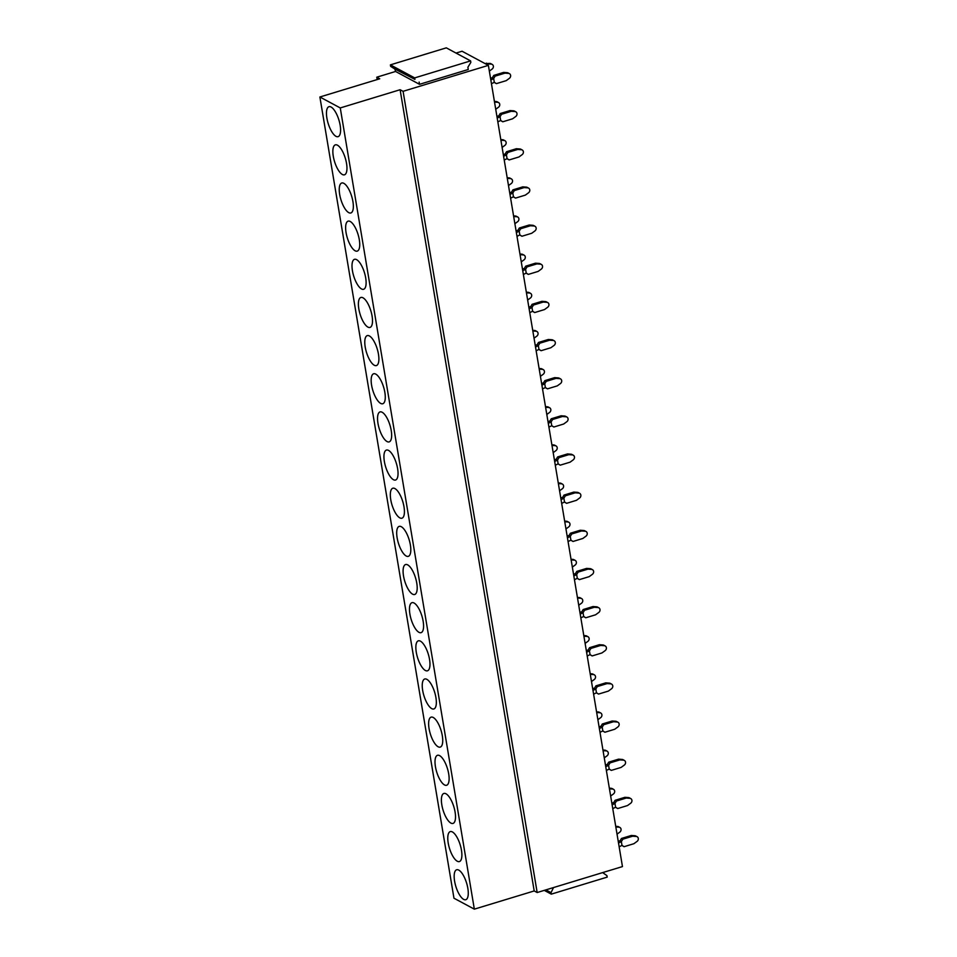 <?xml version="1.0" encoding="UTF-8"?>
<svg xmlns="http://www.w3.org/2000/svg" width="957" height="957" viewBox="0 0 957 957"><rect width="100%" height="100%" fill="white"/><g stroke="black" fill="none" stroke-linecap="round" stroke-linejoin="round"><path stroke-width="1.44" d="M474.337 909.15L453.965 898.204L319.889 96.992L340.261 107.938L474.337 909.15L534.197 890.943L400.11 89.731L340.261 107.938M462.243 873.597A15.659 5.634 73.1 0 1 467.794 888.024A15.659 5.634 73.1 0 1 466.705 899.149A15.659 5.634 73.1 0 1 460.197 895.884A15.659 5.634 73.1 0 1 454.276 878.741A15.659 5.634 73.1 0 1 457.757 869.722A15.659 5.634 73.1 0 1 462.243 873.597M453.809 857.735A15.659 5.634 73.1 0 1 447.888 840.593A15.659 5.634 73.1 0 1 451.369 831.561A15.659 5.634 73.1 0 1 455.855 835.437A15.659 5.634 73.1 0 1 461.406 849.876A15.659 5.634 73.1 0 1 460.329 860.989A15.659 5.634 73.1 0 1 453.809 857.735M447.421 819.587A15.659 5.634 73.1 0 1 441.5 802.433A15.659 5.634 73.1 0 1 444.981 793.413A15.659 5.634 73.1 0 1 449.467 797.289A15.659 5.634 73.1 0 1 455.03 811.727A15.659 5.634 73.1 0 1 453.941 822.841A15.659 5.634 73.1 0 1 447.421 819.587M441.033 781.426A15.659 5.634 73.1 0 1 435.124 764.284A15.659 5.634 73.1 0 1 438.605 755.252A15.659 5.634 73.1 0 1 443.091 759.128A15.659 5.634 73.1 0 1 448.642 773.567A15.659 5.634 73.1 0 1 447.553 784.68A15.659 5.634 73.1 0 1 441.033 781.426M434.657 743.278A15.659 5.634 73.1 0 1 428.736 726.136A15.659 5.634 73.1 0 1 432.217 717.104A15.659 5.634 73.1 0 1 436.703 720.98A15.659 5.634 73.1 0 1 442.254 735.419A15.659 5.634 73.1 0 1 441.165 746.532A15.659 5.634 73.1 0 1 434.657 743.278M428.269 705.118A15.659 5.634 73.1 0 1 422.348 687.975A15.659 5.634 73.1 0 1 425.829 678.956A15.659 5.634 73.1 0 1 430.315 682.831A15.659 5.634 73.1 0 1 435.866 697.258A15.659 5.634 73.1 0 1 434.789 708.383A15.659 5.634 73.1 0 1 428.269 705.118M421.881 666.969A15.659 5.634 73.1 0 1 415.96 649.827A15.659 5.634 73.1 0 1 419.441 640.795A15.659 5.634 73.1 0 1 423.927 644.671A15.659 5.634 73.1 0 1 429.49 659.11A15.659 5.634 73.1 0 1 428.401 670.223A15.659 5.634 73.1 0 1 421.881 666.969M415.494 628.821A15.659 5.634 73.1 0 1 409.584 611.679A15.659 5.634 73.1 0 1 413.065 602.647A15.659 5.634 73.1 0 1 417.551 606.523A15.659 5.634 73.1 0 1 423.102 620.961A15.659 5.634 73.1 0 1 422.013 632.075A15.659 5.634 73.1 0 1 415.494 628.821M409.118 590.66A15.659 5.634 73.1 0 1 403.196 573.518A15.659 5.634 73.1 0 1 406.677 564.498A15.659 5.634 73.1 0 1 411.163 568.374A15.659 5.634 73.1 0 1 416.714 582.801A15.659 5.634 73.1 0 1 415.625 593.926A15.659 5.634 73.1 0 1 409.118 590.66M402.73 552.512A15.659 5.634 73.1 0 1 396.808 535.37A15.659 5.634 73.1 0 1 400.289 526.338A15.659 5.634 73.1 0 1 404.775 530.214A15.659 5.634 73.1 0 1 410.326 544.653A15.659 5.634 73.1 0 1 409.249 555.766A15.659 5.634 73.1 0 1 402.73 552.512M396.342 514.364A15.659 5.634 73.1 0 1 390.432 497.209A15.659 5.634 73.1 0 1 393.901 488.19A15.659 5.634 73.1 0 1 398.399 492.065A15.659 5.634 73.1 0 1 403.95 506.504A15.659 5.634 73.1 0 1 402.861 517.617A15.659 5.634 73.1 0 1 396.342 514.364M389.966 476.203A15.659 5.634 73.1 0 1 384.044 459.061A15.659 5.634 73.1 0 1 387.525 450.029A15.659 5.634 73.1 0 1 392.011 453.905A15.659 5.634 73.1 0 1 397.562 468.344A15.659 5.634 73.1 0 1 396.473 479.457A15.659 5.634 73.1 0 1 389.966 476.203M383.578 438.055A15.659 5.634 73.1 0 1 377.656 420.913A15.659 5.634 73.1 0 1 381.137 411.881A15.659 5.634 73.1 0 1 385.623 415.757A15.659 5.634 73.1 0 1 391.174 430.195A15.659 5.634 73.1 0 1 390.097 441.309A15.659 5.634 73.1 0 1 383.578 438.055M377.19 399.894A15.659 5.634 73.1 0 1 371.268 382.752A15.659 5.634 73.1 0 1 374.749 373.732A15.659 5.634 73.1 0 1 379.235 377.608A15.659 5.634 73.1 0 1 384.798 392.035A15.659 5.634 73.1 0 1 383.709 403.16A15.659 5.634 73.1 0 1 377.19 399.894M370.802 361.746A15.659 5.634 73.1 0 1 364.892 344.604A15.659 5.634 73.1 0 1 368.373 335.572A15.659 5.634 73.1 0 1 372.859 339.448A15.659 5.634 73.1 0 1 378.41 353.887A15.659 5.634 73.1 0 1 377.321 365A15.659 5.634 73.1 0 1 370.802 361.746M364.426 323.598A15.659 5.634 73.1 0 1 358.504 306.455A15.659 5.634 73.1 0 1 361.985 297.424A15.659 5.634 73.1 0 1 366.471 301.299A15.659 5.634 73.1 0 1 372.022 315.738A15.659 5.634 73.1 0 1 370.933 326.851A15.659 5.634 73.1 0 1 364.426 323.598M358.038 285.437A15.659 5.634 73.1 0 1 352.116 268.295A15.659 5.634 73.1 0 1 355.597 259.275A15.659 5.634 73.1 0 1 360.083 263.151A15.659 5.634 73.1 0 1 365.634 277.578A15.659 5.634 73.1 0 1 364.557 288.703A15.659 5.634 73.1 0 1 358.038 285.437M351.65 247.289A15.659 5.634 73.1 0 1 345.74 230.147A15.659 5.634 73.1 0 1 349.209 221.115A15.659 5.634 73.1 0 1 353.707 224.991A15.659 5.634 73.1 0 1 359.258 239.429A15.659 5.634 73.1 0 1 358.169 250.543A15.659 5.634 73.1 0 1 351.65 247.289M345.274 209.14A15.659 5.634 73.1 0 1 339.352 191.986A15.659 5.634 73.1 0 1 342.833 182.966A15.659 5.634 73.1 0 1 347.319 186.842A15.659 5.634 73.1 0 1 352.87 201.281A15.659 5.634 73.1 0 1 351.781 212.394A15.659 5.634 73.1 0 1 345.274 209.14M338.886 170.98A15.659 5.634 73.1 0 1 332.964 153.838A15.659 5.634 73.1 0 1 336.445 144.818A15.659 5.634 73.1 0 1 340.931 148.682A15.659 5.634 73.1 0 1 346.482 163.121A15.659 5.634 73.1 0 1 345.405 174.234A15.659 5.634 73.1 0 1 338.886 170.98M332.498 132.832A15.659 5.634 73.1 0 1 326.576 115.689A15.659 5.634 73.1 0 1 330.057 106.658A15.659 5.634 73.1 0 1 334.543 110.534A15.659 5.634 73.1 0 1 340.106 124.972A15.659 5.634 73.1 0 1 339.017 136.085A15.659 5.634 73.1 0 1 332.498 132.832M390.396 64.861L414.68 77.9L470.593 60.889L446.309 47.85L390.396 64.861L390.647 66.368L394.858 69.024L395.576 71.464L376.771 77.194L379.738 78.785L319.889 96.992M488.381 65.363L622.457 866.575L537.164 892.534L403.088 91.322L488.381 65.363L462.064 51.235L456.034 53.066M377.166 79.575L376.771 77.194M537.164 892.534L534.197 890.943M403.088 91.322L400.11 89.731M470.593 60.889L470.844 62.396L467.889 67.241L468.26 69.49L419.525 84.324L395.576 71.464M544.27 890.369L551.28 894.137L607.181 877.126L606.929 875.619L602.659 872.605M545.897 889.878L551.029 892.63L551.28 894.137M553.541 887.546L551.029 892.63M390.647 66.368L414.931 79.407L414.68 77.9M394.858 69.024L414.931 79.407M419.142 82.063L419.525 84.324M618.509 842.985A25.6 8.134 170.5 0 0 621.356 841.61L622.84 839.181L621.488 838.452L619.992 840.88L621.356 841.61L621.978 845.354L624.096 846.694L633.905 843.703L637.051 841.394A2.811 2.464 -61.8 0 0 637.111 836.705L635.759 835.987A2.811 2.464 -61.8 0 0 634.874 835.724L631.297 835.473L621.488 838.452M624.096 846.694L621.871 845.426M631.297 835.473L632.649 836.191L622.84 839.181M634.874 835.724L636.226 836.454A2.811 2.464 -61.8 0 1 637.111 836.705M636.226 836.454L632.649 836.191M621.978 845.366A25.6 8.134 170.5 0 1 619.143 846.742M618.21 841.167A25.6 8.134 170.5 0 1 619.992 840.88M612.121 804.837A25.6 8.134 170.5 0 0 614.968 803.449L616.452 801.033L615.1 800.303L613.604 802.732L614.968 803.461L615.59 807.206A25.6 8.134 170.5 0 1 612.755 808.593M628.486 797.576L629.838 798.305A2.811 2.464 -61.8 0 1 630.723 798.557L629.371 797.827A2.811 2.464 -61.8 0 0 628.486 797.576L624.909 797.313L615.1 800.303M615.59 807.206L617.708 808.545L615.495 807.265M624.909 797.313L626.261 798.042L616.452 801.033M617.708 808.545L627.517 805.555L630.675 803.246A2.811 2.464 -61.8 0 0 630.723 798.557M629.838 798.305L626.261 798.042M611.822 803.019A25.6 8.134 170.5 0 1 613.604 802.732M605.745 766.677A25.6 8.134 170.5 0 0 608.592 765.301L610.064 762.873L608.712 762.155L607.228 764.571L608.58 765.301L609.202 769.045A25.6 8.134 170.5 0 1 606.367 770.433M622.11 759.427L623.462 760.145A2.811 2.464 -61.8 0 1 624.347 760.408L622.995 759.679A2.811 2.464 -61.8 0 0 622.11 759.427L618.533 759.164L608.712 762.155M609.202 769.045L611.32 770.385L609.107 769.117M618.533 759.164L619.885 759.894L610.064 762.873M611.32 770.385L621.129 767.406L624.287 765.098A2.811 2.464 -61.8 0 0 624.347 760.408M623.462 760.145L619.885 759.894M605.434 764.87A25.6 8.134 170.5 0 1 607.228 764.571M600.852 726.423L602.204 727.153L603.676 724.724L602.324 723.994L600.84 726.423A25.6 8.134 170.5 0 0 599.058 726.71M615.722 721.267L617.074 721.997A2.811 2.464 -61.8 0 1 617.959 722.248L616.607 721.53A2.811 2.464 -61.8 0 0 615.722 721.267L612.145 721.016L602.324 723.994M599.357 728.528A25.6 8.134 170.5 0 0 602.204 727.153L602.826 730.897L604.932 732.237L602.719 730.957M612.145 721.016L613.497 721.734L603.676 724.724M604.932 732.237L614.753 729.246L617.899 726.937A2.811 2.464 -61.8 0 0 617.959 722.248M617.074 721.997L613.497 721.734M602.826 730.909A25.6 8.134 170.5 0 1 599.979 732.284M592.969 690.38A25.6 8.134 170.5 0 0 595.816 688.992L597.3 686.576L595.948 685.846L594.453 688.262L595.816 688.992L596.438 692.748A25.6 8.134 170.5 0 1 593.603 694.136M609.334 683.119L610.686 683.848A2.811 2.464 -61.8 0 1 611.571 684.099L610.219 683.37A2.811 2.464 -61.8 0 0 609.334 683.119L605.757 682.855L595.948 685.846M596.438 692.748L598.556 694.076L596.343 692.808M605.757 682.855L607.109 683.585L597.3 686.576M598.556 694.076L608.365 691.098L611.511 688.789A2.811 2.464 -61.8 0 0 611.571 684.099M610.686 683.848L607.109 683.585M592.67 688.562A25.6 8.134 170.5 0 1 594.453 688.262M589.955 654.66L592.168 655.928L590.05 654.588L589.428 650.856L590.912 648.415L589.56 647.686L588.077 650.114L589.428 650.844A25.6 8.134 170.5 0 1 586.581 652.219M602.946 644.97L604.298 645.688A2.811 2.464 -61.8 0 1 605.195 645.951L603.843 645.221A2.811 2.464 -61.8 0 0 602.946 644.97L599.369 644.707L589.56 647.686M599.369 644.707L600.721 645.437L590.912 648.415M592.168 655.928L601.977 652.937L605.135 650.64A2.811 2.464 -61.8 0 0 605.195 645.951M604.298 645.688L600.721 645.437M590.062 654.6A25.6 8.134 170.5 0 1 587.215 655.976M586.282 650.401A25.6 8.134 170.5 0 1 588.077 650.114M580.205 614.071A25.6 8.134 170.5 0 0 583.052 612.695L584.524 610.267L583.172 609.537L581.689 611.966L583.052 612.695L583.674 616.44A25.6 8.134 170.5 0 1 580.827 617.827M596.57 606.81L597.922 607.539A2.811 2.464 -61.8 0 1 598.807 607.791L597.455 607.061A2.811 2.464 -61.8 0 0 596.57 606.81L592.993 606.547L583.172 609.537M583.674 616.44L585.78 617.779L583.567 616.499M592.993 606.547L594.345 607.276L584.524 610.267M585.78 617.779L595.601 614.789L598.747 612.48A2.811 2.464 -61.8 0 0 598.807 607.791M597.922 607.539L594.345 607.276M579.894 612.253A25.6 8.134 170.5 0 1 581.689 611.966M573.817 575.911A25.6 8.134 170.5 0 0 576.664 574.535L578.148 572.107L576.796 571.389L575.313 573.817L576.664 574.535L577.286 578.291A25.6 8.134 170.5 0 1 574.451 579.667M590.182 568.661L591.534 569.379A2.811 2.464 -61.8 0 1 592.419 569.642L591.067 568.913A2.811 2.464 -61.8 0 0 590.182 568.661L586.605 568.398L576.796 571.389M577.286 578.291L579.404 579.619L577.179 578.351M586.605 568.398L587.957 569.128L578.148 572.107M579.404 579.619L589.213 576.64L592.359 574.332A2.811 2.464 -61.8 0 0 592.419 569.642M591.534 569.379L587.957 569.128M573.518 574.104A25.6 8.134 170.5 0 1 575.301 573.805L575.301 573.805M567.429 537.762A25.6 8.134 170.5 0 0 570.276 536.387L571.76 533.958L570.408 533.228L568.913 535.657L570.276 536.387L570.898 540.131L573.016 541.471L582.825 538.48L585.971 536.171A2.811 2.464 -61.8 0 0 586.031 531.482L584.679 530.764A2.811 2.464 -61.8 0 0 583.794 530.501L580.217 530.25L570.408 533.228M573.016 541.471L570.803 540.203M580.217 530.25L581.569 530.968L571.76 533.958M583.794 530.501L585.146 531.231A2.811 2.464 -61.8 0 1 586.031 531.482M585.146 531.231L581.569 530.968M570.91 540.143A25.6 8.134 170.5 0 1 568.063 541.518M567.13 535.944A25.6 8.134 170.5 0 1 568.913 535.657M561.053 499.614A25.6 8.134 170.5 0 0 563.888 498.226L565.372 495.81L564.02 495.08L562.537 497.508L563.888 498.238L564.51 501.982A25.6 8.134 170.5 0 1 561.675 503.37M577.418 492.353L578.77 493.082A2.811 2.464 -61.8 0 1 579.655 493.334L578.303 492.604A2.811 2.464 -61.8 0 0 577.418 492.353L573.829 492.089L564.02 495.08M564.51 501.982L566.628 503.322L564.415 502.042M573.829 492.089L575.181 492.819L565.372 495.81M566.628 503.322L576.437 500.332L579.595 498.023A2.811 2.464 -61.8 0 0 579.655 493.334M578.77 493.082L575.181 492.819M560.742 497.796A25.6 8.134 170.5 0 1 562.537 497.508M554.665 461.453A25.6 8.134 170.5 0 0 557.512 460.078L558.984 457.649L557.632 456.932L556.149 459.348L557.512 460.078L558.134 463.822A25.6 8.134 170.5 0 1 555.287 465.21M571.03 454.204L572.382 454.922A2.811 2.464 -61.8 0 1 573.267 455.185L571.915 454.455A2.811 2.464 -61.8 0 0 571.03 454.204L567.453 453.941L557.632 456.932M558.134 463.822L560.24 465.162L558.027 463.894M567.453 453.941L568.805 454.671L558.984 457.649M560.24 465.162L570.061 462.183L573.207 459.874A2.811 2.464 -61.8 0 0 573.267 455.185M572.382 454.922L568.805 454.671M554.366 459.647A25.6 8.134 170.5 0 1 556.149 459.348M549.773 421.2L551.124 421.929L552.608 419.501L551.256 418.771L549.761 421.2A25.6 8.134 170.5 0 0 547.978 421.487M564.642 416.044L565.994 416.774A2.811 2.464 -61.8 0 1 566.879 417.025L565.527 416.307A2.811 2.464 -61.8 0 0 564.642 416.044L561.065 415.793L551.256 418.771M548.277 423.305A25.6 8.134 170.5 0 0 551.124 421.929L551.746 425.674L553.864 427.013L551.651 425.733M561.065 415.793L562.417 416.51L552.608 419.501M553.864 427.013L563.673 424.023L566.819 421.714A2.811 2.464 -61.8 0 0 566.879 417.025M565.994 416.774L562.417 416.51M551.758 425.686A25.6 8.134 170.5 0 1 548.911 427.061M541.889 385.157A25.6 8.134 170.5 0 0 544.736 383.769L546.22 381.353L544.868 380.623L543.385 383.039L544.736 383.769L545.358 387.525A25.6 8.134 170.5 0 1 542.523 388.913M558.254 377.895L559.606 378.625A2.811 2.464 -61.8 0 1 560.491 378.876L559.139 378.147A2.811 2.464 -61.8 0 0 558.254 377.895L554.677 377.632L544.868 380.623M545.358 387.525L547.476 388.853L545.263 387.585M554.677 377.632L556.029 378.362L546.22 381.353M547.476 388.853L557.285 385.874L560.443 383.566A2.811 2.464 -61.8 0 0 560.491 378.876M559.606 378.625L556.029 378.362M541.59 383.338A25.6 8.134 170.5 0 1 543.385 383.039M538.875 349.437L541.088 350.705L538.982 349.365L538.348 345.633L539.832 343.192L538.48 342.462L536.997 344.891L538.36 345.621A25.6 8.134 170.5 0 1 535.513 346.996M551.878 339.747L553.23 340.465A2.811 2.464 -61.8 0 1 554.115 340.728L552.763 339.998A2.811 2.464 -61.8 0 0 551.878 339.747L548.301 339.484L538.48 342.462M548.301 339.484L549.653 340.214L539.832 343.192M541.088 350.705L550.909 347.714L554.055 345.417A2.811 2.464 -61.8 0 0 554.115 340.728M553.23 340.465L549.653 340.214M538.982 349.377A25.6 8.134 170.5 0 1 536.135 350.752M535.202 345.178A25.6 8.134 170.5 0 1 536.997 344.891M529.125 308.848A25.6 8.134 170.5 0 0 531.972 307.472L533.456 305.044L532.104 304.314L530.609 306.742L531.972 307.472L532.594 311.216A25.6 8.134 170.5 0 1 529.759 312.604M545.49 301.587L546.842 302.316A2.811 2.464 -61.8 0 1 547.727 302.568L546.375 301.85A2.811 2.464 -61.8 0 0 545.49 301.587L541.913 301.323L532.104 304.314M532.594 311.216L534.7 312.556L532.487 311.276M541.913 301.323L543.265 302.053L533.456 305.044M534.7 312.556L544.521 309.566L547.667 307.257A2.811 2.464 -61.8 0 0 547.727 302.568M546.842 302.316L543.265 302.053M528.826 307.03A25.6 8.134 170.5 0 1 530.609 306.742M522.737 270.687A25.6 8.134 170.5 0 0 525.584 269.312L527.068 266.883L525.716 266.166L524.233 268.594L525.584 269.312L526.206 273.068A25.6 8.134 170.5 0 1 523.371 274.444M539.102 263.438L540.454 264.156A2.811 2.464 -61.8 0 1 541.339 264.419L539.987 263.689A2.811 2.464 -61.8 0 0 539.102 263.438L535.525 263.175L525.716 266.166M526.206 273.068L528.324 274.396L526.111 273.128M535.525 263.175L536.877 263.905L527.068 266.883M528.324 274.396L538.133 271.417L541.279 269.108A2.811 2.464 -61.8 0 0 541.339 264.419M540.454 264.156L536.877 263.905M522.438 268.881A25.6 8.134 170.5 0 1 524.221 268.582L524.233 268.582M516.361 232.539A25.6 8.134 170.5 0 0 519.196 231.163L520.68 228.735L519.328 228.005L517.845 230.446L519.196 231.163L519.818 234.908L521.936 236.247L531.745 233.257L534.903 230.948A2.811 2.464 -61.8 0 0 534.963 226.259L533.611 225.541A2.811 2.464 -61.8 0 0 532.726 225.278L529.137 225.027L519.328 228.005M521.936 236.247L519.723 234.979M529.137 225.027L530.489 225.744L520.68 228.735M532.726 225.278L534.078 226.008A2.811 2.464 -61.8 0 1 534.963 226.259M534.078 226.008L530.489 225.744M519.83 234.92A25.6 8.134 170.5 0 1 516.983 236.295M516.05 230.721A25.6 8.134 170.5 0 1 517.845 230.434M509.973 194.391A25.6 8.134 170.5 0 0 512.82 193.003L514.292 190.587L512.94 189.857L511.457 192.285L512.82 193.015L513.442 196.759A25.6 8.134 170.5 0 1 510.595 198.147M526.338 187.129L527.69 187.859A2.811 2.464 -61.8 0 1 528.575 188.11L527.223 187.381A2.811 2.464 -61.8 0 0 526.338 187.129L522.761 186.866L512.94 189.857M513.442 196.759L515.548 198.099L513.335 196.819M522.761 186.866L524.113 187.596L514.292 190.587M515.548 198.099L525.369 195.108L528.515 192.8A2.811 2.464 -61.8 0 0 528.575 188.11M527.69 187.859L524.113 187.596M509.662 192.572A25.6 8.134 170.5 0 1 511.457 192.285M503.585 156.23A25.6 8.134 170.5 0 0 506.432 154.855L507.916 152.426L506.564 151.708L505.069 154.125L506.432 154.855L507.054 158.599L509.172 159.939L518.981 156.96L522.127 154.651A2.811 2.464 -61.8 0 0 522.187 149.962L520.835 149.232A2.811 2.464 -61.8 0 0 519.95 148.981L516.373 148.718L506.564 151.708M509.172 159.939L506.959 158.671M516.373 148.718L517.725 149.448L507.916 152.426M519.95 148.981L521.302 149.699A2.811 2.464 -61.8 0 1 522.187 149.962M521.302 149.699L517.725 149.448M507.066 158.611A25.6 8.134 170.5 0 1 504.219 159.986M503.286 154.424A25.6 8.134 170.5 0 1 505.069 154.125M497.197 118.082A25.6 8.134 170.5 0 0 500.044 116.706L501.528 114.278L500.176 113.548L498.693 115.976L500.044 116.706L500.667 120.45A25.6 8.134 170.5 0 1 497.831 121.838M513.562 110.821L514.914 111.55A2.811 2.464 -61.8 0 1 515.799 111.802L514.447 111.084A2.811 2.464 -61.8 0 0 513.562 110.821L509.985 110.569L500.176 113.548M500.667 120.45L502.784 121.79L500.571 120.522M509.985 110.569L511.337 111.287L501.528 114.278M502.784 121.79L512.593 118.8L515.751 116.491A2.811 2.464 -61.8 0 0 515.799 111.802M514.914 111.55L511.337 111.287M496.898 116.264A25.6 8.134 170.5 0 1 498.693 115.976M493.656 78.558L495.14 76.129L493.788 75.4L492.305 77.816L493.656 78.558L494.291 82.302A25.6 8.134 170.5 0 1 491.443 83.69M507.186 72.672L508.538 73.402A2.811 2.464 -61.8 0 1 509.423 73.653L508.071 72.923A2.811 2.464 -61.8 0 0 507.186 72.672L503.609 72.409L493.788 75.4M494.291 82.302L496.396 83.63L494.183 82.362M503.609 72.409L504.961 73.139L495.14 76.129M496.396 83.63L506.217 80.651L509.363 78.342A2.811 2.464 -61.8 0 0 509.423 73.653M508.538 73.402L504.961 73.139M493.668 78.546A25.6 8.134 170.5 0 1 490.821 79.933M490.51 78.115A25.6 8.134 170.5 0 1 492.305 77.816M617.624 826.465L618.976 827.195A2.811 2.464 -61.8 0 1 619.861 827.446L618.509 826.716A2.811 2.464 -61.8 0 0 617.624 826.465L615.722 826.322M617.038 834.157L619.801 832.135A2.811 2.464 -61.8 0 0 619.861 827.446M618.976 827.195L615.829 826.968M611.236 788.317L612.588 789.035A2.811 2.464 -61.8 0 1 613.473 789.298L612.121 788.568A2.811 2.464 -61.8 0 0 611.236 788.317L609.334 788.173M610.65 796.009L613.413 793.987A2.811 2.464 -61.8 0 0 613.473 789.298M612.588 789.035L609.442 788.807M604.848 750.156L606.2 750.886A2.811 2.464 -61.8 0 1 607.085 751.137L605.733 750.42A2.811 2.464 -61.8 0 0 604.848 750.156L602.958 750.025M604.262 757.86L607.037 755.827A2.811 2.464 -61.8 0 0 607.085 751.137M606.2 750.886L603.054 750.659M598.472 712.008L599.824 712.738A2.811 2.464 -61.8 0 1 600.709 712.989L599.357 712.259A2.811 2.464 -61.8 0 0 598.472 712.008L596.57 711.864M597.874 719.7L600.649 717.678A2.811 2.464 -61.8 0 0 600.709 712.989M599.824 712.738L596.678 712.498M592.084 673.848L593.436 674.577A2.811 2.464 -61.8 0 1 594.321 674.829L592.969 674.111A2.811 2.464 -61.8 0 0 592.084 673.848L590.182 673.716M591.498 681.551L594.261 679.518A2.811 2.464 -61.8 0 0 594.321 674.829M593.436 674.577L590.29 674.35M585.696 635.699L587.048 636.429A2.811 2.464 -61.8 0 1 587.933 636.68L586.581 635.95A2.811 2.464 -61.8 0 0 585.696 635.699L583.794 635.568M585.11 643.391L587.873 641.369A2.811 2.464 -61.8 0 0 587.933 636.68M587.048 636.429L583.902 636.202M579.308 597.551L580.66 598.269A2.811 2.464 -61.8 0 1 581.557 598.532L580.205 597.802A2.811 2.464 -61.8 0 0 579.308 597.551L577.418 597.407M578.722 605.243L581.497 603.221A2.811 2.464 -61.8 0 0 581.557 598.532M580.66 598.269L577.526 598.041M572.932 559.39L574.284 560.12A2.811 2.464 -61.8 0 1 575.169 560.371L573.817 559.654A2.811 2.464 -61.8 0 0 572.932 559.39L571.03 559.259M572.346 567.094L575.109 565.061A2.811 2.464 -61.8 0 0 575.169 560.371M574.284 560.12L571.138 559.893M566.544 521.242L567.896 521.972A2.811 2.464 -61.8 0 1 568.781 522.223L567.429 521.493A2.811 2.464 -61.8 0 0 566.544 521.242L564.642 521.098M565.958 528.934L568.721 526.912A2.811 2.464 -61.8 0 0 568.781 522.223M567.896 521.972L564.75 521.744M560.156 483.094L561.508 483.811A2.811 2.464 -61.8 0 1 562.393 484.075L561.041 483.345A2.811 2.464 -61.8 0 0 560.156 483.094L558.266 482.95M559.57 490.785L562.333 488.764A2.811 2.464 -61.8 0 0 562.393 484.075M561.508 483.811L558.362 483.584M553.78 444.933L555.132 445.663A2.811 2.464 -61.8 0 1 556.017 445.914L554.665 445.196A2.811 2.464 -61.8 0 0 553.78 444.933L551.878 444.802M553.182 452.637L555.957 450.603A2.811 2.464 -61.8 0 0 556.017 445.914M555.132 445.663L551.986 445.436M547.392 406.785L548.744 407.515A2.811 2.464 -61.8 0 1 549.629 407.766L548.277 407.036A2.811 2.464 -61.8 0 0 547.392 406.785L545.49 406.641M546.806 414.477L549.569 412.455A2.811 2.464 -61.8 0 0 549.629 407.766M548.744 407.515L545.598 407.275M541.004 368.624L542.356 369.354A2.811 2.464 -61.8 0 1 543.241 369.605L541.889 368.888A2.811 2.464 -61.8 0 0 541.004 368.624L539.102 368.493M540.418 376.328L543.181 374.295A2.811 2.464 -61.8 0 0 543.241 369.605M542.356 369.354L539.21 369.127M534.616 330.476L535.968 331.206A2.811 2.464 -61.8 0 1 536.853 331.457L535.501 330.727A2.811 2.464 -61.8 0 0 534.616 330.476L532.726 330.344M534.03 338.168L536.805 336.146A2.811 2.464 -61.8 0 0 536.853 331.457M535.968 331.206L532.834 330.978M528.24 292.328L529.592 293.045A2.811 2.464 -61.8 0 1 530.477 293.309L529.125 292.579A2.811 2.464 -61.8 0 0 528.24 292.328L526.338 292.184M527.654 300.02L530.417 297.998A2.811 2.464 -61.8 0 0 530.477 293.309M529.592 293.045L526.446 292.818M521.852 254.167L523.204 254.897A2.811 2.464 -61.8 0 1 524.089 255.148L522.737 254.43A2.811 2.464 -61.8 0 0 521.852 254.167L519.95 254.036M521.266 261.871L524.029 259.837A2.811 2.464 -61.8 0 0 524.089 255.148M523.204 254.897L520.058 254.67M515.464 216.019L516.816 216.749A2.811 2.464 -61.8 0 1 517.701 217L516.349 216.27A2.811 2.464 -61.8 0 0 515.464 216.019L513.574 215.875M514.878 223.711L517.641 221.689A2.811 2.464 -61.8 0 0 517.701 217M516.816 216.749L513.67 216.521M509.088 177.87L510.44 178.588A2.811 2.464 -61.8 0 1 511.325 178.851L509.973 178.122A2.811 2.464 -61.8 0 0 509.088 177.87L507.186 177.727M508.49 185.562L511.265 183.541A2.811 2.464 -61.8 0 0 511.325 178.851M510.44 178.588L507.294 178.361M502.7 139.71L504.052 140.44A2.811 2.464 -61.8 0 1 504.937 140.691L503.585 139.973A2.811 2.464 -61.8 0 0 502.7 139.71L500.798 139.578M502.114 147.414L504.877 145.38A2.811 2.464 -61.8 0 0 504.937 140.691M504.052 140.44L500.906 140.212M496.312 101.562L497.664 102.291A2.811 2.464 -61.8 0 1 498.549 102.543L497.197 101.813A2.811 2.464 -61.8 0 0 496.312 101.562L494.41 101.418M495.726 109.254L498.489 107.232A2.811 2.464 -61.8 0 0 498.549 102.543M497.664 102.291L494.518 102.052M489.924 63.401L491.276 64.131A2.811 2.464 -61.8 0 1 492.161 64.382L490.809 63.664A2.811 2.464 -61.8 0 0 489.924 63.401L485.008 63.557M486.347 63.15L487.699 63.868L486.359 64.286M489.338 71.105L492.113 69.071A2.811 2.464 -61.8 0 0 492.161 64.382M491.276 64.131L487.699 63.868"/></g></svg>

